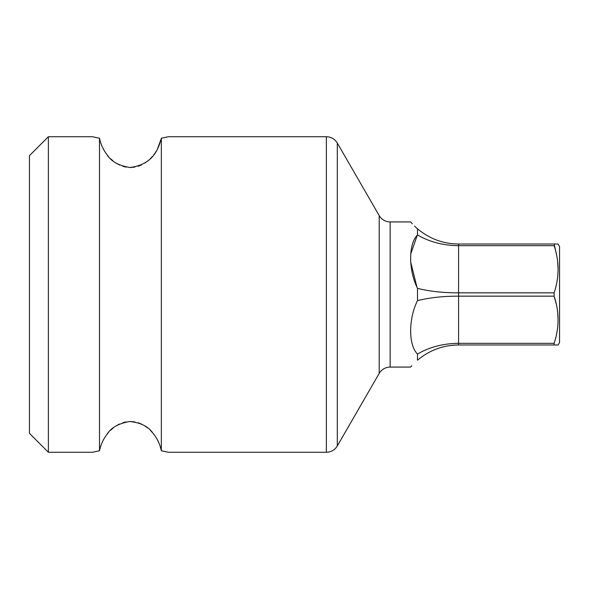 <?xml version="1.0" encoding="UTF-8"?>
<svg xmlns="http://www.w3.org/2000/svg" width="589" height="589" viewBox="0 0 589 589"><rect width="100%" height="100%" fill="white"/><g stroke="black" fill="none" stroke-linecap="round" stroke-linejoin="round"><path stroke-width="0.88" d="M417.491 354.055C408.273 344.963 408.479 318.656 417.491 300.64C429.536 297.629 443.237 296.134 458.581 296.157L458.581 344.985C443.237 345.095 429.536 350.161 417.491 360.196C408.221 369.274 408.221 369.274 417.491 360.196L417.491 354.055C429.536 347.031 443.237 343.461 458.581 343.328L554.124 343.328L554.124 344.985L558.092 344.985L559.55 342.459L559.55 246.541L558.092 244.015L554.124 244.015L558.092 244.015M554.131 292.814L554.124 296.157L556.281 304.086M557.628 311.912L558.092 319.746M414.516 226.088L417.491 228.804C408.221 219.726 408.221 219.726 417.491 228.804C429.536 238.839 443.237 243.905 458.581 244.015L554.124 244.015L556.296 253.66M557.628 261.42L558.092 269.254M558.092 344.985L458.581 344.985M417.491 300.64L417.491 288.36C429.536 291.371 443.237 292.866 458.581 292.843L554.124 292.843C559.395 277.117 559.395 261.391 554.124 245.672L458.581 245.672C443.237 245.539 429.536 241.969 417.491 234.945L417.491 228.804M554.124 343.328C559.395 327.602 559.395 311.875 554.124 296.157L458.581 296.157L458.581 244.015M410.643 329.015L410.776 335.163M412.293 223.805L410.621 221.928L390.139 221.928L390.139 367.072L410.621 367.072L411.799 365.74M417.491 288.36C408.494 270.41 408.258 244.03 417.491 234.945M417.299 235.173L410.776 253.859M410.747 262.245L417.012 287.38M48.379 452.271L48.379 136.729L29.45 155.665L29.45 433.335L48.379 452.271L92.554 452.271L99.254 450.799M94.306 137.141L99.504 138.253L99.504 450.747C100.763 444.629 103.244 439.173 106.94 434.38C110.923 427.798 118.448 423.513 129.514 421.518C140.469 422.49 148.347 426.458 153.147 433.423C157.292 438.51 160.024 444.283 161.334 450.747L167.791 452.153M167.872 136.832L161.334 138.253L161.334 450.747L166.503 451.851M166.68 137.112L161.334 138.253C158.441 149.385 152.669 164.721 129.874 167.497C118.801 165.7 111.174 161.43 106.992 154.686C103.244 149.827 100.748 144.349 99.504 138.253L93.01 136.839M100.505 142.214L101.566 145.181M102.663 147.67L104.555 151.137M105.593 152.75L106.138 153.53M107.08 154.804L108.56 156.6M110.607 158.758L113.221 161.069M116.217 163.205L119.501 165.008M122.851 166.312L126.134 167.121M130.5 167.497L134.852 167.099M138.12 166.275L141.478 164.942M144.761 163.124L147.743 160.974M150.335 158.669L152.352 156.519M153.817 154.73L154.745 153.479M155.268 152.72L156.313 151.101M157.41 149.172L161.261 138.629M161.099 449.621L160.031 445.844M159.221 443.679L157.366 439.74M156.321 437.914L155.253 436.258M154.804 435.61L153.803 434.255M152.411 432.547L150.401 430.404M147.618 427.923L144.813 425.913M141.588 424.109L138.187 422.747M134.91 421.915L130.5 421.503M126.068 421.893L122.784 422.711M119.39 424.051L116.173 425.818M113.346 427.828L110.533 430.316M108.501 432.473L107.095 434.181M106.072 435.558L105.608 436.235M104.547 437.877L103.509 439.681M101.625 443.672L100.837 445.77M48.379 365.983L48.379 348.46M390.139 367.072L388.622 367.168C384.507 367.764 381.37 369.833 379.206 373.382L379.206 215.618L337.306 143.046L337.306 445.954C335.229 449.378 332.225 451.432 328.287 452.124L326.372 452.271L326.372 136.729L328.287 136.876C332.225 137.568 335.229 139.622 337.306 143.046M390.139 221.928L388.622 221.832C384.507 221.236 381.37 219.167 379.206 215.618M379.206 373.382L337.306 445.954M168.285 452.271L326.372 452.271M48.379 136.729L92.554 136.729M168.285 136.729L326.372 136.729"/></g></svg>
